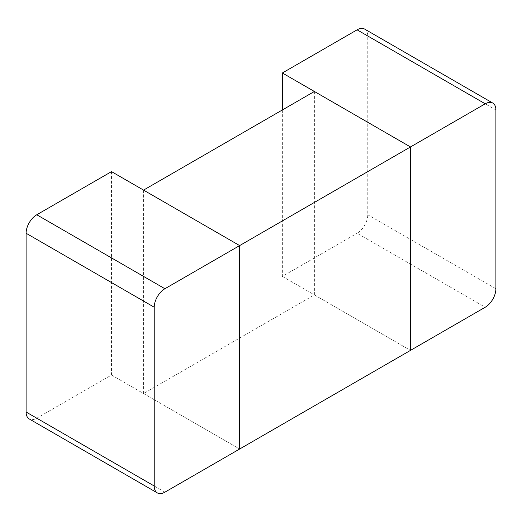 <?xml version="1.0" encoding="UTF-8"?>
<svg xmlns="http://www.w3.org/2000/svg" width="522" height="522" viewBox="0 0 522 522"><rect width="100%" height="100%" fill="white"/><g stroke="black" fill="none" stroke-linecap="round" stroke-linejoin="round"><path stroke-width="0.39" stroke-dasharray="2.61 1.96" d="M364.643 29.082A15.099 8.717 -60 0 1 367.775 35.998L367.775 214.77A15.099 8.717 -60 0 1 357.094 233.262L485.225 307.236M282.356 109.972L282.356 276.412L357.094 233.262M282.356 276.412L410.481 350.386L314.388 294.904L143.55 393.536L239.644 449.018L111.519 375.044L36.775 418.194A15.099 8.717 -60 0 1 29.225 418.944M111.519 171.614L111.519 375.044M314.388 91.474L314.388 294.904M143.55 190.106L143.55 393.536M495.9 288.744L367.775 214.77M367.775 35.998L495.9 109.972M164.906 492.168L36.775 418.194"/><path stroke-width="0.78" d="M282.356 109.972L282.356 72.982L357.094 29.832A15.099 8.717 -60 0 1 364.643 29.082L492.775 103.056A15.099 8.717 120 0 1 495.9 109.972L495.9 288.744A15.099 8.717 120 0 1 485.225 307.236L164.906 492.168A15.099 8.717 120 0 1 157.357 492.918A15.099 8.717 120 0 1 154.225 486.002L154.225 307.23L26.1 233.256L26.1 412.028L154.225 486.002M282.356 72.982L410.481 146.956L410.481 350.386L410.481 146.956L485.225 103.806L357.094 29.832M492.775 103.056A15.099 8.717 120 0 0 485.225 103.806M157.357 492.918L29.225 418.944A15.099 8.717 -60 0 1 26.1 412.028M26.1 233.256A15.099 8.717 -60 0 1 36.775 214.764L164.906 288.738A15.099 8.717 120 0 0 154.225 307.23M164.906 288.738L239.644 245.588L239.644 449.018L239.644 245.588L410.481 146.956L314.388 91.474L143.55 190.106L239.644 245.588L111.519 171.614L36.775 214.764"/></g></svg>
